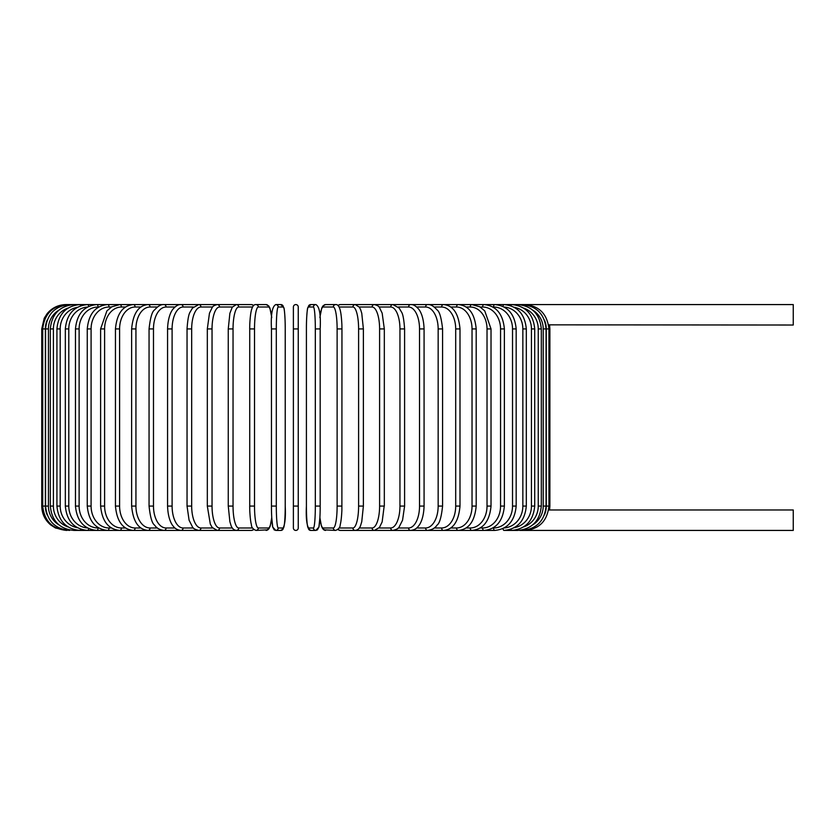 <?xml version="1.0" encoding="UTF-8"?>
<svg xmlns="http://www.w3.org/2000/svg" width="835" height="835" viewBox="0 0 835 835"><rect width="100%" height="100%" fill="white"/><g stroke="black" fill="none" stroke-linecap="round" stroke-linejoin="round"><path stroke-width="1.25" d="M298.252 527.981L298.252 506.083L293.388 506.083L293.388 527.981L293.388 307.019A2.432 2.432 0 0 1 295.82 304.577A2.432 2.432 0 0 1 298.252 307.019A2.432 2.432 0 0 0 295.82 304.577A2.432 2.432 0 0 0 293.388 307.019A2.432 2.432 0 0 1 295.82 304.577A2.432 2.432 0 0 1 298.252 307.019A2.432 2.432 0 0 0 295.82 304.577A2.432 2.432 0 0 0 293.388 307.019L293.388 328.917L298.252 328.917L298.252 527.981A2.432 2.432 0 0 1 295.82 530.423A2.432 2.432 0 0 1 293.388 527.981M548.585 324.836L793.25 325.024L793.25 304.577L340.158 304.577A2.432 2.348 -90 0 0 338.175 305.714M544.41 514.976A21.898 21.814 -90 0 0 546.288 506.083L549.889 506.083L549.576 509.976L793.25 509.976L793.25 530.423L519.714 530.423M549.576 509.976L548.585 510.164M293.388 307.019A2.432 2.432 0 0 1 295.82 304.577A2.432 2.432 0 0 1 298.252 307.019L298.252 328.917M47.23 320.024A21.898 21.814 90 0 0 45.351 328.917L45.351 506.083L41.75 506.083C41.907 513.723 44.902 520.007 50.726 524.954L55.381 527.939L66.09 530.402M41.75 506.083L41.75 328.917L45.351 328.917M41.75 328.917L44.234 318.208L47.209 313.553C52.156 307.729 58.45 304.744 66.09 304.577L66.09 304.598M546.288 506.083L546.288 328.917L549.889 328.917L549.889 506.083M524.61 530.288L524.683 530.423C539.191 529.192 547.269 521.082 548.929 506.083L548.929 328.917C547.228 313.866 539.139 305.756 524.683 304.577L524.61 304.712M546.288 328.917A21.898 21.814 -90 0 0 544.41 320.024M546.069 506.083L543.209 506.083L543.209 328.917L546.069 328.917L546.069 506.083C544.629 520.883 536.623 528.993 522.063 530.423L521.833 530.048M532.699 524.891A21.898 21.574 -90 0 0 543.209 506.083M543.209 328.917A21.898 21.574 -90 0 0 532.699 310.109M521.833 304.952L522.063 304.577C536.623 306.007 544.629 314.117 546.069 328.917M541.31 506.083L538.251 506.083L538.251 328.917L541.31 328.917L541.31 506.083C539.869 520.915 532.01 529.025 517.721 530.423A2.432 0.626 90 0 1 517.272 529.693M523.566 526.937A21.898 21.157 -90 0 0 538.251 506.083M538.251 328.917A21.898 21.157 -90 0 0 523.566 308.063M517.272 305.307A2.432 0.626 -90 0 1 517.721 304.577C532.01 305.975 539.869 314.085 541.31 328.917M534.713 506.083L531.446 506.083L531.446 328.917L534.713 328.917L534.713 506.083C533.273 520.946 525.601 529.066 511.698 530.423A2.432 0.835 90 0 1 510.978 529.202M514.308 527.678A21.898 20.583 -90 0 0 531.446 506.083M531.446 328.917A21.898 20.583 -90 0 0 514.308 307.322M510.978 305.798A2.432 0.835 -90 0 1 511.698 304.577C525.601 305.934 533.273 314.054 534.713 328.917M526.311 506.083L522.846 506.083L522.846 328.917L526.311 328.917L526.311 506.083C524.871 521.009 517.439 529.119 504.027 530.423L517.721 530.423M504.183 527.95A21.898 19.852 -90 0 0 522.846 506.083M503.025 528.545A2.432 1.033 90 0 0 504.027 530.423L511.698 530.423M522.846 328.917A21.898 19.852 -90 0 0 504.183 307.05M503.025 306.455A2.432 1.033 -90 0 1 504.027 304.577C517.439 305.881 524.871 313.991 526.311 328.917M516.176 506.083L512.523 506.083L512.523 328.917L516.176 328.917L516.176 506.083C514.725 521.071 507.596 529.181 494.779 530.423A2.432 1.221 90 0 1 493.558 527.981A21.898 18.965 -90 0 0 512.523 506.083M492.9 527.981L493.558 527.981M512.523 328.917A21.898 18.965 -90 0 0 493.558 307.019L492.9 307.019M493.558 307.019A2.432 1.221 -90 0 1 494.779 304.577C507.596 305.819 514.725 313.929 516.176 328.917M504.382 506.083L500.551 506.083L500.551 328.917L504.382 328.917L504.382 506.083C502.931 521.155 496.147 529.265 484.008 530.423L494.779 530.423M480.208 527.981L482.609 527.981A21.898 17.942 -90 0 0 500.551 506.083M482.609 527.981A2.432 1.399 90 0 0 484.008 530.423L471.806 530.423A2.432 1.566 90 0 1 470.241 527.981A21.898 16.783 -90 0 0 487.024 506.083L487.024 328.917L491.022 328.917L491.022 506.083L487.024 506.083M500.551 328.917A21.898 17.942 -90 0 0 482.609 307.019L480.208 307.019M482.609 307.019A2.432 1.399 -90 0 1 484.008 304.577C496.147 305.735 502.931 313.845 504.382 328.917M466.118 527.981L470.241 527.981M487.024 328.917A21.898 16.783 -90 0 0 470.241 307.019L466.118 307.019M470.241 307.019A2.432 1.566 -90 0 1 471.806 304.577L479.812 306.779L484.749 310.902L491.022 328.917M476.19 506.083L472.036 506.083L472.036 328.917L476.19 328.917L476.19 506.083C474.76 521.384 468.779 529.505 458.269 530.423L471.806 530.423C483.173 529.369 489.581 521.259 491.022 506.083M450.754 527.981L456.547 527.981A21.898 15.489 -90 0 0 472.036 506.083M456.547 527.981A2.432 1.722 90 0 0 458.269 530.423L443.489 530.423A2.432 1.868 90 0 1 441.621 527.981A21.898 14.08 -90 0 0 455.701 506.083L455.701 328.917L460.002 328.917L460.002 506.083L455.701 506.083M472.036 328.917A21.898 15.489 -90 0 0 456.547 307.019L450.754 307.019M456.547 307.019A2.432 1.722 -90 0 1 458.269 304.577C468.779 305.495 474.76 313.616 476.19 328.917M434.231 527.981L441.621 527.981M455.701 328.917A21.898 14.08 -90 0 0 441.621 307.019L434.231 307.019M441.621 307.019A2.432 1.868 -90 0 1 443.489 304.577C453.092 305.339 458.592 313.449 460.002 328.917M442.581 506.083L438.156 506.083L438.156 328.917L442.581 328.917L442.581 506.083C441.391 517.168 439.534 523.524 437.018 525.142C435.077 528.127 431.935 529.891 427.593 530.423L443.489 530.423C453.092 529.661 458.592 521.551 460.002 506.083M416.675 527.981L425.599 527.981A21.898 12.567 -90 0 0 438.156 506.083M425.599 527.981A2.432 1.994 90 0 0 427.593 530.423L410.684 530.423A2.432 2.108 90 0 1 408.576 527.981A21.898 10.949 -90 0 0 419.525 506.083L419.525 328.917L424.076 328.917L424.076 506.083L419.525 506.083M438.156 328.917A21.898 12.567 -90 0 0 425.599 307.019L416.675 307.019M425.599 307.019A2.432 1.994 -90 0 1 427.593 304.577C430.411 304.222 433.574 306.007 437.081 309.942C439.534 311.476 441.36 317.801 442.581 328.917M398.222 527.981L408.576 527.981M419.525 328.917A21.898 10.949 -90 0 0 408.576 307.019L398.222 307.019M408.576 307.019A2.432 2.108 -90 0 1 410.684 304.577C413.033 304.337 415.6 305.746 418.398 308.835C419.556 310.025 423.637 315.63 424.076 328.917M404.599 506.083L399.955 506.083L399.955 328.917L404.599 328.917L404.599 506.083L402.553 520.205L399.182 526.906C398.869 528.252 396.782 529.432 392.909 530.423L410.684 530.423C414.066 530.058 416.623 528.67 418.335 526.248C419.567 524.996 423.648 519.318 424.076 506.083M379.038 527.981L390.707 527.981A21.898 9.258 -90 0 0 399.955 506.083M390.707 527.981A2.432 2.202 90 0 0 392.909 530.423L374.393 530.423A2.432 2.286 90 0 1 372.107 527.981A21.898 7.494 -90 0 0 379.601 506.083L379.601 328.917L384.319 328.917L384.319 506.083L379.601 506.083M399.955 328.917A21.898 9.258 -90 0 0 390.707 307.019L379.038 307.019M390.707 307.019A2.432 2.202 -90 0 1 392.909 304.577L399.182 308.094L401.499 312.029C402.929 314.064 403.963 319.69 404.599 328.917M384.173 506.083L382.148 521.906L379.455 527.459L374.393 530.423L355.282 530.423L374.393 530.423M359.259 527.981L372.107 527.981M379.601 328.917A21.898 7.494 -90 0 0 372.107 307.019L359.259 307.019M372.107 307.019A2.432 2.286 -90 0 1 374.393 304.577C377.399 305.37 379.09 306.361 379.466 307.562L382.169 313.177L384.319 328.917M363.298 506.083L358.601 506.083L358.601 328.917L363.298 328.917M339.073 527.981L352.923 527.981A21.898 5.668 -90 0 0 358.601 506.083M352.923 527.981A2.432 2.348 90 0 0 355.282 530.423L340.158 530.423L355.282 530.423C357.964 530.027 359.781 528.263 360.72 525.121L361.753 521.729L363.382 506.083L363.382 328.917L361.764 313.313L360.72 309.9L359.374 307.176L355.282 304.577A2.432 2.348 -90 0 0 352.923 307.019L339.073 307.019M358.601 328.917A21.898 5.668 -90 0 0 352.923 307.019M338.175 529.286A2.432 2.348 90 0 0 340.158 530.423L337.789 529.651M341.912 506.083L337.121 506.083L337.121 328.917L341.953 328.917L341.88 510.373C341.369 521.176 340.283 524.495 340.221 524.756C340.221 527.219 338.718 529.098 335.712 530.423A2.432 2.401 90 0 1 333.311 527.981A21.898 3.799 -90 0 0 337.121 506.083M319.909 517.376A21.898 3.799 -90 0 0 323.176 527.981L333.311 527.981M337.121 328.917A21.898 3.799 -90 0 0 333.311 307.019L323.176 307.019A21.898 3.799 -90 0 0 319.909 317.624M323.176 527.981A2.432 2.401 90 0 0 325.567 530.423L322.759 528.868L321.433 526.06L319.899 517.7L318.897 527.083L317.436 529.881L315.839 530.423A2.432 2.421 90 0 1 313.417 527.981A21.898 1.91 -90 0 0 315.327 506.083L315.327 328.917L320.181 328.917L320.181 506.083L315.327 506.083M323.176 307.019A2.432 2.401 -90 0 1 325.567 304.577L322.874 305.975L321.746 308.042L319.899 317.3M333.311 307.019A2.432 2.401 -90 0 1 335.712 304.577L325.567 304.577M315.327 328.917A21.898 1.91 -90 0 0 313.417 307.019A2.432 2.421 -90 0 1 315.839 304.577C319.429 306.372 320.88 314.482 320.181 328.917L320.181 506.083C320.254 518.191 319.074 527.584 318.897 527.083L315.839 530.423L310.756 530.423C307.165 528.628 305.714 520.518 306.414 506.083A21.898 1.91 -90 0 0 308.324 527.981L313.417 527.981M306.414 328.917L306.414 506.083L306.414 328.917C306.341 316.809 307.52 307.416 307.697 307.917L310.756 304.577A2.432 2.421 -90 0 0 308.324 307.019A21.898 1.91 -90 0 0 306.414 328.917C306.341 316.809 307.52 307.416 307.697 307.917L310.756 304.577L315.839 304.577M313.417 307.019L308.324 307.019M308.324 527.981A2.432 2.421 90 0 0 310.756 530.423M276.312 506.083L271.458 506.083L271.458 328.917L276.312 328.917L276.312 506.083A21.898 1.91 90 0 0 278.222 527.981L283.315 527.981A21.898 1.91 90 0 0 285.226 506.083L285.226 328.917A21.898 1.91 90 0 0 283.315 307.019L278.222 307.019A21.898 1.91 90 0 0 276.312 328.917M271.719 317.624A21.898 3.799 90 0 0 268.463 307.019L258.328 307.019A21.898 3.799 90 0 0 254.518 328.917L254.518 506.083L249.686 506.083L249.759 510.373C250.27 521.176 251.356 524.495 251.418 524.756C251.418 527.219 252.921 529.098 255.927 530.423A2.432 2.401 -90 0 0 258.328 527.981L268.463 527.981A2.432 2.401 -90 0 1 266.073 530.423L268.88 528.868L270.206 526.06L271.74 517.7L272.742 527.083L274.204 529.881L275.8 530.423A2.432 2.421 -90 0 0 278.222 527.981M278.222 307.019A2.432 2.421 90 0 0 275.8 304.577C272.21 306.372 270.759 314.482 271.458 328.917L271.458 506.083C271.385 518.191 272.565 527.584 272.742 527.083L275.8 530.423L280.884 530.423A2.432 2.421 -90 0 0 283.315 527.981M285.226 328.917C285.299 316.809 284.119 307.416 283.942 307.917L280.884 304.577L283.942 307.917C284.119 307.416 285.299 316.809 285.226 328.917L285.226 506.083C285.925 520.518 284.474 528.628 280.884 530.423M275.8 304.577L280.884 304.577A2.432 2.421 90 0 1 283.315 307.019M249.728 328.917L249.728 506.083M254.518 506.083A21.898 3.799 90 0 0 258.328 527.981M268.463 527.981A21.898 3.799 90 0 0 271.719 517.376M258.328 307.019A2.432 2.401 90 0 0 255.927 304.577C254.174 304.368 252.796 305.829 251.794 308.94C251.7 309.2 250.343 312.457 249.759 324.648L249.686 328.917L254.518 328.917M271.74 317.3L269.893 308.042L268.766 305.975L266.073 304.577A2.432 2.401 90 0 1 268.463 307.019M252.567 307.019L238.706 307.019A21.898 5.668 90 0 0 233.038 328.917L233.038 506.083L228.341 506.083M253.464 529.286A2.432 2.348 -90 0 1 251.481 530.423L236.357 530.423A2.432 2.348 -90 0 0 238.706 527.981L252.567 527.981M233.038 506.083A21.898 5.668 90 0 0 238.706 527.981M228.341 328.917L233.038 328.917M253.85 305.349L251.481 304.577A2.432 2.348 90 0 1 253.464 305.714M66.09 304.577L236.357 304.577A2.432 2.348 90 0 1 238.706 307.019M232.37 307.019L219.532 307.019A21.898 7.494 90 0 0 212.038 328.917L212.038 506.083L207.32 506.083L210.305 524.077L212.184 527.459L217.246 530.423A2.432 2.286 -90 0 0 219.532 527.981L232.37 527.981M212.038 506.083A21.898 7.494 90 0 0 219.532 527.981M207.466 328.917L212.038 328.917M207.32 506.083L207.32 328.917L209.47 313.177L212.173 307.562C212.549 306.361 214.24 305.37 217.246 304.577A2.432 2.286 90 0 1 219.532 307.019M212.601 307.019L200.932 307.019A21.898 9.258 90 0 0 191.674 328.917L191.674 506.083L187.04 506.083L189.086 520.205L192.457 526.906C192.77 528.252 194.858 529.432 198.73 530.423A2.432 2.202 -90 0 0 200.932 527.981L212.601 527.981M191.674 506.083A21.898 9.258 90 0 0 200.932 527.981M187.04 506.083L187.04 328.917L191.674 328.917M187.04 328.917C187.677 319.69 188.71 314.064 190.14 312.029L192.457 308.094L198.73 304.577A2.432 2.202 90 0 1 200.932 307.019M193.417 307.019L183.063 307.019A21.898 10.949 90 0 0 172.104 328.917L172.104 506.083L167.564 506.083C167.992 519.318 172.073 524.996 173.304 526.248C175.016 528.67 177.573 530.058 180.955 530.423A2.432 2.108 -90 0 0 183.063 527.981L193.417 527.981M172.104 506.083A21.898 10.949 90 0 0 183.063 527.981M167.564 506.083L167.564 328.917L172.104 328.917M167.564 328.917C168.002 315.63 172.083 310.025 173.242 308.835C176.039 305.746 178.607 304.337 180.955 304.577A2.432 2.108 90 0 1 183.063 307.019M174.964 307.019L166.04 307.019A21.898 12.567 90 0 0 153.483 328.917L153.483 506.083L149.058 506.083C150.248 517.168 152.106 523.524 154.621 525.142C156.562 528.127 159.704 529.891 164.046 530.423A2.432 1.994 -90 0 0 166.04 527.981L174.964 527.981M153.483 506.083A21.898 12.567 90 0 0 166.04 527.981M149.058 506.083L149.058 328.917L153.483 328.917M149.058 328.917C150.279 317.801 152.106 311.476 154.559 309.942C158.065 306.007 161.228 304.222 164.046 304.577A2.432 1.994 90 0 1 166.04 307.019M157.408 307.019L150.018 307.019A21.898 14.08 90 0 0 135.938 328.917L135.938 506.083L131.638 506.083C133.047 521.551 138.547 529.661 148.15 530.423A2.432 1.868 -90 0 0 150.018 527.981L157.408 527.981M135.938 506.083A21.898 14.08 90 0 0 150.018 527.981M131.638 506.083L131.638 328.917L135.938 328.917M131.638 328.917C133.047 313.449 138.547 305.339 148.15 304.577A2.432 1.868 90 0 1 150.018 307.019M140.885 307.019L135.093 307.019A21.898 15.489 90 0 0 119.603 328.917L119.603 506.083L115.449 506.083C116.879 521.384 122.86 529.505 133.37 530.423A2.432 1.722 -90 0 0 135.093 527.981L140.885 527.981M119.603 506.083A21.898 15.489 90 0 0 135.093 527.981M115.449 506.083L115.449 328.917L119.603 328.917M115.449 328.917C116.879 313.616 122.86 305.495 133.37 304.577A2.432 1.722 90 0 1 135.093 307.019M125.521 307.019L121.399 307.019A21.898 16.783 90 0 0 104.615 328.917L104.615 506.083L100.618 506.083C102.058 521.259 108.466 529.369 119.833 530.423A2.432 1.566 -90 0 0 121.399 527.981L125.521 527.981M104.615 506.083A21.898 16.783 90 0 0 121.399 527.981M100.618 506.083L100.618 328.917L104.615 328.917M100.618 328.917L106.89 310.902L111.827 306.779L119.833 304.577A2.432 1.566 90 0 1 121.399 307.019M111.431 307.019L109.03 307.019A21.898 17.942 90 0 0 91.088 328.917L91.088 506.083L87.257 506.083C88.708 521.155 95.493 529.265 107.632 530.423A2.432 1.399 -90 0 0 109.03 527.981L111.431 527.981M91.088 506.083A21.898 17.942 90 0 0 109.03 527.981M87.257 506.083L87.257 328.917L91.088 328.917M87.257 328.917C88.708 313.845 95.493 305.735 107.632 304.577A2.432 1.399 90 0 1 109.03 307.019M98.739 307.019L98.081 307.019A21.898 18.965 90 0 0 79.116 328.917L79.116 506.083L75.463 506.083C76.914 521.071 84.043 529.181 96.86 530.423A2.432 1.221 -90 0 0 98.081 527.981L98.739 527.981M79.116 506.083A21.898 18.965 90 0 0 98.081 527.981M75.463 506.083L75.463 328.917L79.116 328.917M75.463 328.917C76.914 313.929 84.043 305.819 96.86 304.577A2.432 1.221 90 0 1 98.081 307.019M87.456 307.05A21.898 19.852 90 0 0 68.794 328.917L68.794 506.083L65.328 506.083C66.769 521.009 74.2 529.119 87.612 530.423A2.432 1.033 -90 0 0 88.614 528.545M68.794 506.083A21.898 19.852 90 0 0 87.456 527.95M65.328 506.083L65.328 328.917L68.794 328.917M65.328 328.917C66.769 313.991 74.2 305.881 87.612 304.577A2.432 1.033 90 0 1 88.614 306.455M77.331 307.322A21.898 20.583 90 0 0 60.193 328.917L60.193 506.083L56.926 506.083C58.367 520.946 66.038 529.066 79.941 530.423A2.432 0.835 -90 0 0 80.661 529.202M60.193 506.083A21.898 20.583 90 0 0 77.331 527.678M56.926 506.083L56.926 328.917L60.193 328.917M56.926 328.917C58.367 314.054 66.038 305.934 79.941 304.577A2.432 0.835 90 0 1 80.661 305.798M68.073 308.063A21.898 21.157 90 0 0 53.388 328.917L53.388 506.083L50.319 506.083C51.77 520.915 59.629 529.025 73.918 530.423A2.432 0.626 -90 0 0 74.367 529.693M53.388 506.083A21.898 21.157 90 0 0 68.073 526.937M50.319 506.083L50.319 328.917L53.388 328.917M50.319 328.917C51.77 314.085 59.629 305.975 73.918 304.577A2.432 0.626 90 0 1 74.367 305.307M58.941 310.109A21.898 21.574 90 0 0 48.43 328.917L48.43 506.083L45.57 506.083C47.011 520.883 55.016 528.993 69.576 530.423L69.806 530.048M48.43 506.083A21.898 21.574 90 0 0 58.941 524.891M45.57 506.083L45.57 328.917L48.43 328.917M45.57 328.917C47.011 314.117 55.016 306.007 69.576 304.577L69.806 304.952M67.03 304.712L66.957 304.577C52.501 305.756 44.412 313.866 42.71 328.917L42.71 506.083C44.359 521.082 52.448 529.192 66.957 530.423L67.03 530.288M45.351 506.083A21.898 21.814 90 0 0 47.23 514.976M251.481 304.577L236.357 304.577L232.266 307.176L229.875 313.313L228.258 328.917L228.258 506.083L229.886 521.729L230.919 525.121C231.859 528.263 233.675 530.027 236.357 530.423L223.415 530.423M549.576 325.024L549.889 328.917M337.789 305.349L340.158 304.577M319.899 517.7L321.433 526.06L323.73 529.828L335.712 530.423M335.712 304.577C337.465 304.368 338.843 305.829 339.845 308.94C339.939 309.2 341.296 312.457 341.88 324.648L341.953 328.917M271.74 517.7L270.206 526.06L267.91 529.828L255.927 530.423M255.927 304.577L266.073 304.577M253.85 529.651L251.481 530.423L198.73 530.423M210.159 530.423L73.918 530.423M96.86 530.423L79.941 530.423"/></g></svg>

